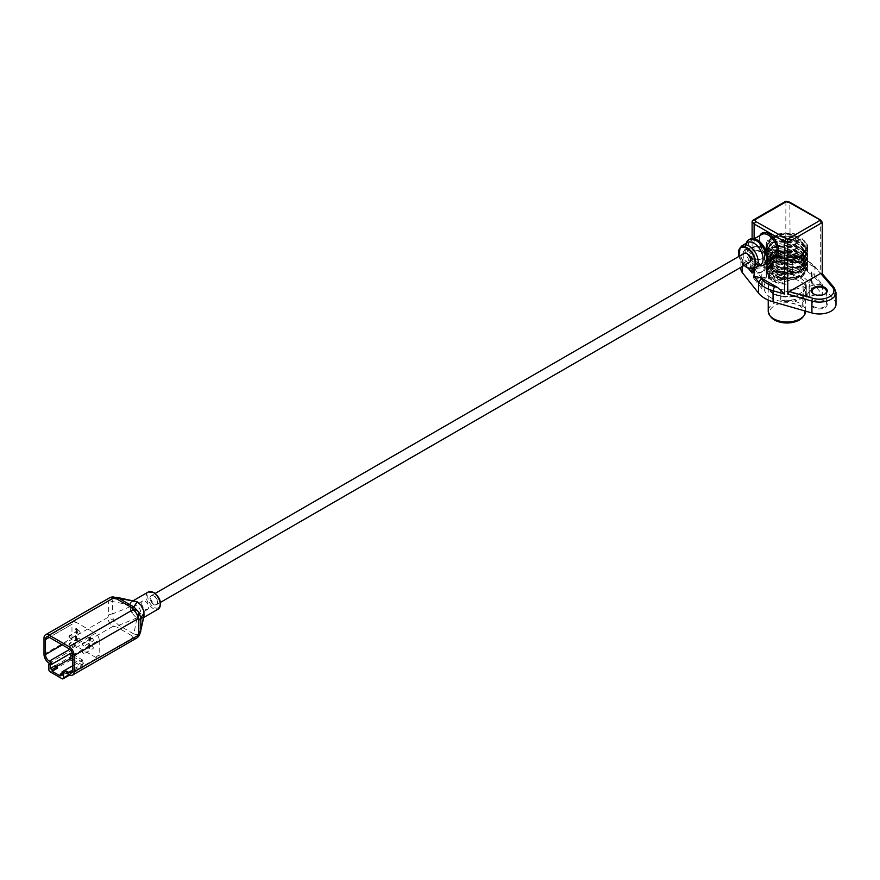 <?xml version="1.0" encoding="UTF-8"?>
<svg xmlns="http://www.w3.org/2000/svg" width="880" height="880" viewBox="0 0 880 880"><rect width="100%" height="100%" fill="white"/><g stroke="black" fill="none" stroke-linecap="round" stroke-linejoin="round"><path stroke-width="0.66" stroke-dasharray="4.4 3.3" d="M153.813 595.98A5.203 3.003 -120 0 0 151.217 595.716A5.203 3.003 -120 0 0 150.139 598.191A5.203 3.003 -120 0 0 153.747 604.428A5.203 3.003 -120 0 0 153.813 604.472A5.203 3.003 -120 0 0 156.42 604.736A5.203 3.003 -120 0 0 157.212 600.556A5.203 3.003 -120 0 0 153.813 595.98M744.249 253.33A5.203 3.003 -120 0 0 743.457 257.499A5.203 3.003 -120 0 0 746.856 262.086A5.203 3.003 -120 0 0 749.452 262.339M770.957 316.998A17.534 10.12 180 0 1 786.962 302.742A17.534 10.12 180 0 1 802.967 316.998M813.725 266.706L796.477 256.751L790.174 255.651L799.92 258.225A31.229 18.029 180 0 1 809.039 261.877A31.229 18.029 180 0 1 814.924 266.596L820.666 273.262L812.13 264.847A28.105 16.225 0 0 0 806.839 260.601A28.105 16.225 0 0 0 798.622 257.312L796.477 256.751M762.971 251.933A7.7 4.444 180 0 1 762.971 258.225A7.7 4.444 180 0 1 752.081 258.225A7.7 4.444 180 0 1 752.081 251.933A7.7 4.444 180 0 1 762.971 251.933M762.674 252.439A7.282 4.202 0 0 0 754.732 251.526A7.282 4.202 0 0 0 750.244 255.42A7.282 4.202 0 0 0 752.378 258.39L752.378 258.39A7.282 4.202 0 0 0 762.674 258.39A7.282 4.202 0 0 0 764.808 255.42A7.282 4.202 0 0 0 762.674 252.439M813.978 294.129A7.282 4.202 0 0 0 814.198 294.25L814.198 294.25A7.282 4.202 0 0 0 824.494 294.25A7.282 4.202 0 0 0 824.714 294.129M824.494 300.883L824.494 300.883A7.282 4.202 180 0 1 826.628 303.853A7.282 4.202 180 0 1 819.346 308.066A7.282 4.202 180 0 1 812.064 303.853A7.282 4.202 180 0 1 814.198 300.883A7.282 4.202 180 0 1 824.494 300.883L824.945 301.136A7.909 4.565 0 0 0 813.758 301.136A7.909 4.565 0 0 0 813.758 307.593A7.909 4.565 0 0 0 824.945 307.593A7.909 4.565 0 0 0 824.945 301.136L824.494 300.883M762.674 265.364L762.674 265.364A7.282 4.202 180 0 1 764.808 268.334A7.282 4.202 180 0 1 757.526 272.536A7.282 4.202 180 0 1 750.244 268.334A7.282 4.202 180 0 1 752.378 265.364A7.282 4.202 180 0 1 762.674 265.364L762.971 265.529A7.7 4.444 0 0 0 752.081 265.529A7.7 4.444 0 0 0 752.081 271.821A7.7 4.444 0 0 0 762.971 271.821A7.7 4.444 0 0 0 762.971 265.529L762.674 265.364M805.695 285.67A18.733 10.813 180 0 1 794.134 295.658A18.733 10.813 180 0 1 773.718 293.315A18.733 10.813 180 0 1 768.229 285.67A18.733 10.813 180 0 1 786.962 274.857A18.733 10.813 180 0 1 805.695 285.67L805.695 311.168A18.733 10.813 0 0 0 805.695 311.168A18.733 10.813 0 0 0 786.962 300.344A18.733 10.813 0 0 0 768.229 311.168M790.174 255.651L789.822 202.224M752.103 221.408L785.763 201.971L790.174 203.137L820.666 220.737L820.666 273.262M766.249 277.398A25.19 14.542 180 0 0 761.772 285.67A25.19 14.542 180 0 0 762.311 288.64L762.311 278.465A25.19 14.542 180 0 1 761.772 275.473A25.19 14.542 180 0 1 766.249 267.201L766.249 277.398L766.249 267.201M761.915 278.52L753.863 267.85A16.654 9.614 0 0 0 765.71 266.849M772.035 263.197L771.98 273.515L772.629 273.713L772.629 263.516L772.035 263.197A16.654 9.614 0 0 0 774.18 258.478A16.654 9.614 0 0 0 773.773 256.355L792.231 261.008L792.11 271.436L792.231 261.008M772.629 263.516A25.19 14.542 180 0 1 792.11 261.239M811.822 271.942L811.426 282.194L811.822 271.942L822.459 284.724A16.654 9.614 0 0 0 809.281 286.506L806.256 284.867L806.322 295.141L806.322 284.944M811.437 272.019A25.19 14.542 180 0 1 812.152 275.473A25.19 14.542 180 0 1 806.311 284.79M806.058 298.397L806.124 288.288L806.08 298.551L803.099 296.835L803.099 286.638A25.19 14.542 180 0 1 780.989 289.597L780.846 300.025L780.989 289.597M803.099 286.638L803.374 296.846M806.058 288.2L803.374 286.649M806.08 288.354A16.654 9.614 0 0 0 802.692 294.173A16.654 9.614 0 0 0 802.989 295.966L780.846 289.828M785.895 201.19L785.763 253.649L785.158 252.648L784.19 252.846L753.676 270.468L752.103 273.075M822.228 222.563L820.402 219.945M836 304.37A16.654 9.614 0 0 0 834.262 300.08L814.924 277.64A31.229 18.029 0 0 0 799.92 269.269L764.434 259.93A16.654 9.614 0 0 0 740.872 268.675M753.863 267.85L753.863 278.047L753.621 268.026M753.863 278.047A16.654 9.614 0 0 0 765.71 277.046M761.915 288.717L753.621 278.223M774.059 256.223L773.773 266.563L773.773 256.355M774.059 266.42L792.231 271.205M772.629 273.713A25.19 14.542 180 0 1 792.11 271.436M772.035 273.394A16.654 9.614 0 0 0 774.18 268.675A16.654 9.614 0 0 0 773.773 266.563M822.459 284.724L822.712 294.8L822.69 284.548M822.459 294.921A16.654 9.614 0 0 0 809.281 296.703L809.281 286.506M809.006 286.495L809.281 296.703M809.006 296.692L806.322 295.141M811.426 271.997L811.437 282.227A25.19 14.542 180 0 1 812.152 285.67A25.19 14.542 180 0 1 806.311 294.987M811.822 282.139L822.69 294.745M802.692 296.098L802.989 306.185L802.989 295.966M802.692 306.295L780.846 300.025M803.099 296.835A25.19 14.542 180 0 1 780.989 299.794M806.08 298.551A16.654 9.614 0 0 0 802.692 304.37A16.654 9.614 0 0 0 802.989 306.163L802.989 295.988M752.103 268.664L752.103 238.502M754.105 238.678L754.105 268.257M757.152 241.439A12.804 7.392 -120 0 0 750.761 240.801A12.804 7.392 -120 0 0 750.761 255.585A12.804 7.392 -120 0 0 763.554 262.977A12.804 7.392 -120 0 0 765.523 252.714A12.804 7.392 -120 0 0 757.152 241.439M764.5 264.594A14.674 8.47 60 0 1 749.815 256.124A14.674 8.47 60 0 1 749.815 239.184M759.825 265.815A14.674 8.47 60 0 1 748.792 256.718A14.674 8.47 60 0 1 746.438 242.616M747.505 242.561A12.903 7.447 -120 0 0 745.437 245.058A12.903 7.447 -120 0 0 747.505 257.466A12.903 7.447 -120 0 0 757.218 265.463A12.903 7.447 -120 0 0 760.408 264.913M754.171 268.246A12.903 7.447 60 0 1 749.056 267.102A12.903 7.447 60 0 1 741.004 256.85A12.903 7.447 60 0 1 741.499 246.29M90.475 645.854L89.815 647.383L89.815 645.469L90.475 645.854L89.078 645.898L89.078 647.812L89.815 647.383M154.033 604.945C159.434 604.846 159.434 601.612 154.033 595.254C148.621 595.364 148.621 598.598 154.033 604.945M89.078 647.812L89.738 646.283M89.815 645.469L89.078 645.898M62.029 673.189L65.34 671.275L65.34 672.98L60.192 675.95M62.029 675.312L67.188 672.342L65.34 671.275M67.188 672.342L67.188 674.036L65.34 672.98M57.244 668.305L55.407 667.238L55.407 665.544M90.189 638.561L90.706 640.013L89.694 640.376L89.474 636.449L88.737 636.867L90.002 638.407L89.045 637.208L90.299 637.164L90.189 638.561L89.067 639.386L89.969 640.431L88.957 640.805L88.737 636.867L89.606 636.339L90.508 636.988L90.739 637.978L89.727 638.319M88.715 639.21L89.683 638.55L88.715 639.21M89.969 640.431L88.957 640.805L89.969 640.431M89.067 639.386L89.694 640.178L90.431 639.76L89.793 638.957L89.067 639.386L90.156 639.001L89.078 639.375M90.464 637.89L90.299 637.164L89.562 637.582L89.452 638.979M75.955 640.145L76.934 640.09L75.46 640.805L75.46 636.537L75.955 640.145L76.934 640.09M77.671 639.661L75.46 640.805M88.814 644.248L90.002 645.953L89.023 648.626L88.528 645.106L89.815 643.973L89.078 645.414M75.878 631.598L76.934 629.739L75.46 628.892L76.56 630.025L75.702 631.092L76.67 633.534L76.879 632.753L75.867 632.742L76.615 631.18L76.604 632.324L77.616 632.324L76.582 633.611L77.407 633.116L76.439 630.674L77.286 629.596L76.197 628.463L77.671 629.321L76.615 631.18M76.483 633.094L75.867 632.742L77.22 632.665L76.483 633.094M141.031 619.135L143.66 616.451A9.889 5.709 60 0 1 142.043 618.442A9.889 5.709 60 0 1 140.921 618.838A9.889 5.709 60 0 1 137.192 618.002L140.91 619.41L140.921 618.838M140.91 619.41L143.825 616.847M72.699 659.373L82.643 665.115L82.643 660.011L72.699 665.753M56.881 666.391L55.407 667.238M67.188 674.036L82.643 665.115M72.699 656.403L84.106 662.992L84.106 665.962A2.079 1.199 60 0 1 83.677 666.919A2.079 1.199 60 0 1 82.643 666.809L70.862 660.011A2.079 1.199 60 0 1 69.388 657.47L69.388 654.489L70.862 655.336M143.825 611.061L140.921 605.33A9.889 5.709 60 0 1 143.66 610.874A9.889 5.709 60 0 1 144.089 613.91A9.889 5.709 60 0 1 143.66 616.451M130.537 608.883L133.276 614.427A9.889 5.709 60 0 1 130.537 608.883L130.537 608.883A9.889 5.709 60 0 1 130.108 605.836L130.328 608.828M44 654.28L107.866 617.408L113.41 620.257L118.811 625.295L133.815 633.963L137.016 617.892A9.889 5.709 60 0 1 133.276 614.427L137.016 617.903M130.031 608.883L132.913 614.801M90.002 638.407L90.739 637.978M75.46 636.537L76.197 636.119L76.692 636.405L75.955 636.823M76.692 636.405L76.692 639.727M77.671 640.167L76.934 640.596M76.197 640.387L76.197 636.119M89.078 644.402L89.815 643.973M89.815 644.996L90.739 645.524L90.002 645.953M90.739 645.524L90.002 646.426M90.739 646.008L89.023 648.626M89.76 648.197L88.814 648.494M89.551 648.076L89.551 645.315L88.814 645.744M89.551 645.315L88.528 645.579M89.265 645.15L88.528 645.106M89.265 644.677L88.814 645.271M89.551 644.842L89.551 643.819M77.858 631.334A1.562 0.902 60 0 1 78.177 630.619A1.562 0.902 60 0 1 79.376 631.037A1.562 0.902 60 0 1 80.058 632.61A1.562 0.902 60 0 1 79.739 633.325A1.562 0.902 60 0 1 78.54 632.907A1.562 0.902 60 0 1 77.858 631.334M91.102 638.979A1.562 0.902 60 0 1 91.421 638.264A1.562 0.902 60 0 1 92.631 638.682A1.562 0.902 60 0 1 93.313 640.255A1.562 0.902 60 0 1 92.983 640.97A1.562 0.902 60 0 1 91.784 640.552A1.562 0.902 60 0 1 91.102 638.979M77.858 638.979A1.562 0.902 60 0 1 78.177 638.264A1.562 0.902 60 0 1 79.376 638.682A1.562 0.902 60 0 1 80.058 640.255A1.562 0.902 60 0 1 79.739 640.97A1.562 0.902 60 0 1 78.54 640.552A1.562 0.902 60 0 1 77.858 638.979M91.102 646.635A1.562 0.902 60 0 1 91.421 645.92A1.562 0.902 60 0 1 92.631 646.338A1.562 0.902 60 0 1 93.313 647.9A1.562 0.902 60 0 1 92.983 648.615A1.562 0.902 60 0 1 91.784 648.197A1.562 0.902 60 0 1 91.102 646.635M75.46 628.892L76.197 628.463M76.197 628.969L75.46 629.398M76.934 629.739L77.671 629.321M76.604 632.533L77.341 632.104M76.879 632.753L77.616 632.324M76.56 630.025L77.286 629.596M84.106 665.962L132.891 637.802L131.758 635.646A7.282 4.202 -60 0 0 133.815 633.963L138.897 634.975L140.723 631.576M136.532 638.165A7.282 4.202 -120 0 1 132.891 637.802A7.282 5.94 173.6 0 0 138.897 634.975L138.039 634.832M137.016 617.892L118.811 625.295A7.282 4.202 -60 0 1 116.743 626.989L113.014 626.329L113.41 620.257L112.464 613.91A7.282 4.202 0 0 0 108.636 615.076L108.636 602.701L107.866 601.26L44 638.132M133.276 600.908L130.031 603.097L130.108 605.836A9.889 5.709 60 0 1 130.537 603.295A9.889 5.709 60 0 1 132.154 601.315A9.889 5.709 60 0 1 133.276 600.908A9.889 5.709 60 0 1 137.016 601.755M137.192 601.854A9.889 5.709 60 0 1 140.921 605.33L140.91 605.165M72.6 654.214L82.643 660.011M62.249 644.842L71.962 639.232A5.412 3.124 -120 0 0 75.79 645.865L95.37 657.173A5.412 3.124 -120 0 0 98.076 657.437A5.412 3.124 -120 0 0 99.198 654.962L95.37 657.173M72.699 655.303L99.198 640.002L99.198 654.962M99.198 640.002A5.412 3.124 -120 0 0 95.37 633.369L68.871 648.67M75.79 622.072A5.412 3.124 -120 0 0 73.084 621.797A5.412 3.124 -120 0 0 71.962 624.283L49.302 637.362L75.79 622.072L95.37 633.369M71.962 639.232L71.962 624.283M84.106 662.992L66.451 673.189M49.885 663.63L51.733 664.686L69.388 654.489M51.733 664.686L51.733 662.563M130.108 604.934L112.464 601.535A7.282 4.202 0 0 0 108.636 602.701M134.365 600.699L133.166 600.611M132.913 600.556L130.031 603.097M130.108 606.738L112.464 613.91L112.464 601.535L113.41 597.421L107.866 601.26A7.282 4.202 -120 0 1 109.373 597.927M116.842 597.333L113.289 596.959M141.735 603.207A4.895 2.827 -120 0 0 143.869 608.124A4.895 2.827 -120 0 0 147.642 609.433A4.895 2.827 -120 0 0 148.654 607.2A4.895 2.827 -120 0 0 146.52 602.272A4.895 2.827 -120 0 0 142.747 600.963A4.895 2.827 -120 0 0 141.735 603.207M133.639 607.882A4.895 2.827 60 0 1 134.651 605.638A4.895 2.827 60 0 1 138.424 606.947A4.895 2.827 60 0 1 140.558 611.875A4.895 2.827 60 0 1 139.546 614.108A4.895 2.827 60 0 1 135.773 612.799A4.895 2.827 60 0 1 133.639 607.882M774.895 270.71A17.072 9.856 0 0 0 793.496 272.844A17.072 9.856 0 0 0 804.034 263.747A17.072 9.856 0 0 0 786.962 253.891A17.072 9.856 0 0 0 769.89 263.747A17.072 9.856 0 0 0 774.895 270.71M774.895 269.016A17.072 9.856 180 0 1 769.89 262.042A17.072 9.856 180 0 1 786.962 252.186A17.072 9.856 180 0 1 804.034 262.042A17.072 9.856 180 0 1 793.496 271.15A17.072 9.856 180 0 1 774.895 269.016M799.326 254.903A17.49 10.098 0 0 0 780.274 252.714A17.49 10.098 0 0 0 769.483 262.042A17.49 10.098 0 0 0 786.962 272.14A17.49 10.098 0 0 0 804.452 262.042A17.49 10.098 0 0 0 799.326 254.903M799.326 256.608A17.49 10.098 0 0 0 780.274 254.419A17.49 10.098 0 0 0 769.483 263.747A17.49 10.098 0 0 0 786.962 273.845A17.49 10.098 0 0 0 804.452 263.747A17.49 10.098 0 0 0 799.326 256.608M786.115 233.464L796.807 234.454L784.619 233.706L775.082 236.346L786.115 233.464L801.383 237.457L807.774 246.763L807.763 248.512C809.457 238.645 784.465 232.969 772.244 241.472L772.981 242.385L794.519 238.953L806.74 248.545L802.78 254.881L807.785 248.05L807.785 249.26L801.68 257.125L800.943 256.212L806.74 248.776L795.784 239.459L775.082 241.439L786.115 238.568L801.383 241.252L807.774 249.26M807.763 248.512C809.457 237.358 784.465 230.406 772.244 237.578L772.981 237.512L767.184 246.224L778.14 257.334L798.842 257.147L787.809 260.029L768.625 252.802L766.15 246.73L772.244 237.578M800.943 255.981L779.405 257.499L767.195 246.004L771.155 238.612L766.172 244.981L768.636 251.592L783.915 258.544L801.68 255.915L800.943 255.981L806.74 247.269L795.784 236.159L775.082 236.346M768.625 250.734L766.15 245.047A20.812 12.023 0 0 0 768.625 250.734L767.327 243.694L771.155 238.612M796.807 234.454A20.812 12.023 0 0 0 766.15 245.047M807.774 246.763L801.68 255.915M787.809 260.029L768.625 254.606L766.15 249.337L772.244 241.472M786.115 238.557L801.383 242.561L807.774 251.867L801.68 261.019L779.405 262.592L767.195 251.108L771.155 243.716L766.172 250.085L768.636 255.838L783.915 261.272L801.68 257.125M766.161 250.085L768.636 256.685L783.915 263.637L801.68 261.019M787.809 265.133L768.625 257.906L766.15 251.834L772.244 242.671L772.981 242.605L767.184 251.328L778.14 262.438L798.842 262.251L787.809 265.122L768.625 259.699L766.15 254.441L772.244 246.576L772.981 247.489L794.519 244.057L806.74 253.638L802.78 259.974L807.785 253.154L807.785 254.364L801.68 262.218L800.943 261.305L806.74 253.869L795.784 244.563L775.082 246.543L786.115 243.661L801.383 246.356L807.774 254.353M786.115 243.661L801.383 247.654L807.774 256.96L801.68 266.112L779.405 267.696L767.195 256.201L771.155 248.809L766.172 255.189L768.636 260.942L783.915 266.376L801.68 262.218M766.161 255.178L768.636 261.789L783.915 268.741L801.68 266.112M787.809 270.226L768.625 262.999L766.15 256.927L772.244 247.775L772.981 247.709L767.184 256.421L778.14 267.531L798.842 267.344L787.809 270.226L768.625 264.803L766.15 259.534L772.244 251.669L772.981 252.582L794.519 249.161L806.74 258.742L802.78 265.078L807.785 258.247L807.785 259.457L801.68 267.322L800.943 266.409L806.74 258.973L795.784 249.656L775.082 251.636L786.115 248.765L801.383 251.449L807.774 259.457M786.115 248.754L801.383 252.758L807.774 262.064L801.68 271.216L779.405 272.789L767.195 261.305L771.155 253.913L766.172 260.282L768.636 266.035L783.915 271.48L801.68 267.322M766.161 260.282L768.636 266.893L783.915 273.845L801.68 271.216M787.809 275.33L768.625 268.103L766.15 262.031L772.244 252.868L772.981 252.802L767.184 261.525L778.14 272.635L798.842 272.448L787.809 275.33L768.625 269.896L766.15 264.638L772.244 256.773L772.981 257.686L794.519 254.254L806.74 263.835L802.78 270.171L807.785 263.351L807.785 264.561L801.68 272.415L800.943 271.502L806.74 264.066L795.784 254.76L775.082 256.74L786.115 253.858L801.383 256.553L807.774 264.55M786.115 253.858L801.383 257.851L807.774 267.157L801.68 276.32L779.405 277.893L767.195 266.398L771.155 259.017L766.172 265.386L768.636 271.139L783.915 276.573L801.68 272.415M766.161 265.375L768.636 271.986L783.915 278.938L801.68 276.32M787.809 280.434L768.625 273.196L766.15 267.124L772.244 257.972L772.981 257.906L767.184 266.618L778.14 277.728L798.842 277.552L787.809 280.423L768.625 275L766.15 269.731L772.244 261.866L772.981 262.779L794.519 259.358L806.74 268.939L802.78 275.275L807.785 268.444L807.785 269.654L801.68 277.519L800.943 276.606L806.74 269.17L795.784 259.864L775.082 261.844L786.115 258.962L801.383 261.657L807.774 269.654M772.981 263.01C781.143 259.347 789.767 259.391 798.842 263.109L787.809 260.238L772.244 263.076L772.981 263.01L767.195 271.711L771.155 279.103A19.778 11.418 0 0 0 775.082 281.369L767.195 271.491L771.155 264.11L766.172 270.479L768.636 276.232L783.915 281.677L801.68 277.519M786.115 258.962C798.798 259.798 806.014 264.066 807.763 271.755L802.769 265.386C794.629 259.82 785.4 258.632 775.082 261.844M787.809 260.238A20.812 12.023 180 0 1 807.763 271.755M771.155 279.103L766.172 272.734L766.15 270.996L768.625 277.079L786.115 284.251L775.093 281.369M786.115 284.251A20.812 12.023 0 0 1 768.625 277.926A20.812 12.023 0 0 1 766.161 272.734C766.029 269.016 768.053 265.804 772.244 263.076M807.785 267.179L807.763 268.906C809.457 259.05 784.465 253.363 772.244 261.866M807.763 268.906C809.457 257.763 784.465 250.8 772.244 257.972M807.763 263.802C809.457 253.946 784.465 248.27 772.244 256.773M772.244 252.868C784.465 245.696 809.457 252.659 807.763 263.813L807.785 262.075M807.785 256.982L807.763 258.709C809.457 248.853 784.465 243.166 772.244 251.669M807.763 258.709C809.457 247.555 784.465 240.603 772.244 247.775M807.785 251.878L807.763 253.616C809.457 243.749 784.465 238.073 772.244 246.576M807.763 253.616C809.457 242.462 784.465 235.499 772.244 242.671M768.845 240.471L772.508 236.698L772.981 237.292L768.845 240.471A19.778 11.418 180 0 0 767.327 243.694M772.981 237.292L779.031 234.586L772.508 236.698M798.842 263.109A19.778 11.418 180 0 1 802.78 265.386M800.943 276.606L779.405 280.038L767.195 270.446L771.155 264.11M772.981 237.512L794.519 235.994L806.74 247.489L802.78 254.881M772.981 242.385L767.184 249.821L778.14 259.127L798.842 257.147M800.943 256.212L779.405 259.633L767.195 250.052L771.155 243.716M800.943 261.085L806.74 252.373L795.784 241.263L775.082 241.439M772.981 242.605L794.519 241.098L806.74 252.593L802.78 259.974M772.981 247.489L767.184 254.925L778.14 264.231L798.842 262.251M800.943 261.305L779.405 264.737L767.195 255.156L771.155 248.809M800.943 266.178L806.74 257.466L795.784 246.356L775.082 246.543M772.981 247.709L794.519 246.202L806.74 257.686L802.78 265.078M772.981 252.582L767.184 260.018L778.14 269.324L798.842 267.344M800.943 266.409L779.405 269.83L767.195 260.249L771.155 253.913M800.943 271.282L806.74 262.57L795.784 251.46L775.082 251.636M772.981 252.802L794.519 251.295L806.74 262.79L802.78 270.171M772.981 257.686L767.184 265.122L778.14 274.428L798.842 272.448M800.943 271.502L779.405 274.934L767.195 265.353L771.155 259.017M800.943 276.386L806.74 267.663L795.784 256.553L775.082 256.74M772.981 257.906L794.519 256.399L806.74 267.883L802.78 275.275M772.981 262.779L767.184 270.215L778.14 279.532L798.842 277.552M784.619 233.706A19.778 11.418 0 0 0 779.031 234.586M814.924 277.64L814.924 266.596L812.13 264.847M799.92 269.269L799.92 258.225L798.622 257.312M748.319 268.29L742.368 260.766A2.079 1.551 -38.3 0 1 744.271 258.566L753.676 270.468M742.368 266.431L742.368 260.766A16.654 9.614 180 0 1 740.872 256.773A16.654 9.614 180 0 1 764.434 248.028A2.079 0.704 104.7 0 0 764.104 247.104A2.079 0.704 104.7 0 0 763.576 247.423A14.575 8.415 0 0 0 747.219 249.128A14.575 8.415 0 0 0 744.271 258.566M784.19 252.846L763.576 247.423M764.434 259.93L764.434 248.028L785.763 253.649M833.965 287.364A2.079 1.518 -40.7 0 1 834.262 288.189A16.654 9.614 180 0 1 836 292.468M822.228 274.23L834.262 288.189L834.262 300.08M772.706 257.697A13.838 7.997 60 0 1 768.933 256.388A13.838 7.997 60 0 1 759.902 235.521M768.196 255.97A12.804 7.392 -120 0 0 774.598 256.597C774.29 257.51 772.332 257.279 768.713 255.915C760.705 251.955 756.569 236.214 761.794 234.432A12.804 7.392 -120 0 0 759.836 244.684A12.804 7.392 -120 0 0 768.196 255.97M744.183 265.386A12.155 7.018 60 0 1 738.98 256.377A11.748 6.787 -120 0 0 744.183 265.386M154.033 592.878A8.844 5.104 -120 0 0 147.774 596.486A8.844 5.104 -120 0 0 154.033 607.321A8.844 5.104 -120 0 0 160.281 603.713A8.844 5.104 -120 0 0 154.033 592.878M70.499 638.132A1.562 0.902 60 0 1 69.388 636.218A1.562 0.902 60 0 1 69.718 635.503A1.562 0.902 60 0 1 70.499 635.58A1.562 0.902 60 0 1 71.599 637.494A1.562 0.902 60 0 1 71.28 638.209A1.562 0.902 60 0 1 70.499 638.132M83.743 645.777A1.562 0.902 60 0 1 82.643 643.863A1.562 0.902 60 0 1 82.962 643.148A1.562 0.902 60 0 1 83.743 643.236A1.562 0.902 60 0 1 84.843 645.139A1.562 0.902 60 0 1 84.524 645.854A1.562 0.902 60 0 1 83.743 645.777M70.499 645.777A1.562 0.902 60 0 1 69.388 643.863A1.562 0.902 60 0 1 69.718 643.148A1.562 0.902 60 0 1 70.499 643.236A1.562 0.902 60 0 1 71.599 645.139A1.562 0.902 60 0 1 71.28 645.854A1.562 0.902 60 0 1 70.499 645.777M83.743 653.433A1.562 0.902 60 0 1 82.643 651.519A1.562 0.902 60 0 1 82.962 650.804A1.562 0.902 60 0 1 83.743 650.881A1.562 0.902 60 0 1 84.843 652.795A1.562 0.902 60 0 1 84.524 653.51A1.562 0.902 60 0 1 83.743 653.433M70.862 660.011L50.259 671.913M62.029 678.711L82.643 666.809M148.346 591.965A9.889 5.709 -120 0 0 146.3 596.486A9.889 5.709 -120 0 0 153.296 608.597A9.889 5.709 -120 0 0 158.235 609.092M89.452 639.826L88.715 640.255M90.508 636.988L89.771 637.417M77.154 639.628L76.417 640.057M76.901 630.08L77.638 629.662M75.702 631.092L76.439 630.674M76.12 630.597L76.857 630.168M76.439 630.234L77.176 629.816M48.785 669.361L69.388 657.47M49.148 663.201L113.014 626.329A7.282 4.202 -120 0 1 107.866 617.408L108.636 615.076M75.79 645.865L69.795 649.33M131.758 635.646L116.743 626.989M155.232 593.395L151.217 595.716M160.446 602.404L156.42 604.736M826.628 303.853L826.628 291.28M812.064 303.853L812.064 291.28M764.808 268.334L764.808 255.42M750.244 268.334L750.244 255.42M806.839 260.601L809.039 261.877M785.158 252.648L764.104 247.104C750.629 245.278 742.885 248.501 740.872 256.773L740.872 267.3M768.229 300.091L768.229 285.67M753.61 267.971L753.61 278.168M766.326 277.255L766.326 267.058M761.772 285.67L761.772 275.473M773.762 256.333L773.762 266.53M792.352 271.315L792.352 261.118M771.98 263.318L771.98 273.515M774.18 258.478L774.18 268.675M822.712 284.603L822.712 294.8M806.256 295.064L806.256 284.867M812.152 285.67L812.152 275.473M780.736 299.915L780.736 289.718M806.124 288.288L806.124 298.485M802.692 294.173L802.692 304.37M754.347 238.733L750.761 240.801M767.151 260.909L763.554 262.977M757.218 265.463L759.033 265.705M745.437 245.058L746.13 243.353M738.903 256.421L744.106 265.43M78.177 630.619L69.718 635.503A1.562 1.562 0 0 0 69.146 637.637A1.562 1.562 0 0 0 71.28 638.209L79.739 633.325M91.421 638.264L82.962 643.148A1.562 1.562 0 0 0 82.39 645.282A1.562 1.562 0 0 0 84.524 645.854L92.983 640.97M78.177 638.264L69.718 643.148A1.562 1.562 0 0 0 69.146 645.282A1.562 1.562 0 0 0 71.28 645.854L79.739 640.97M91.421 645.92L82.962 650.804A1.562 1.562 0 0 0 82.39 652.938A1.562 1.562 0 0 0 84.524 653.51L92.983 648.615M90.233 640.299L89.496 640.728M90.398 640.75L89.661 641.179M89.617 638.583L88.88 639.012M76.769 640.332L76.032 640.761M76.406 633.16L77.143 632.731M83.677 666.919L69.674 675.004M133.507 600.534L132.154 601.315M46.596 637.098L73.084 621.797M71.577 672.738L98.076 657.437M143.704 617.485L142.043 618.442M150.139 598.191L153.747 604.428M142.747 600.963L134.651 605.638M147.642 609.433L139.546 614.108M804.034 263.747L804.034 262.042M769.89 263.747L769.89 262.042M769.483 262.042L769.483 263.747M804.452 262.042L804.452 263.747M766.15 245.509L766.15 246.719M766.15 249.326L766.15 250.536M766.15 250.602L766.15 251.812M766.15 254.43L766.15 255.64M766.15 255.706L766.15 256.916M766.15 259.534L766.15 260.744M766.15 260.799L766.15 262.009M766.15 264.627L766.15 265.837M766.15 265.903L766.15 267.113M766.15 269.731L766.15 270.941M771.243 297.935C766.667 295.295 764.269 291.83 764.071 287.54C763.774 269.104 809.809 268.73 809.864 287.54C810.084 300.608 784.234 305.954 771.243 297.935M773.542 293.975C759.594 286.088 777.359 274.912 794.002 278.696C804.166 282.425 807.62 286.33 804.364 290.422C803.616 294.855 786.39 300.74 773.542 293.975"/><path stroke-width="1.32" d="M160.446 602.404L749.452 262.339A5.203 3.003 -120 0 0 749.452 256.333A5.203 3.003 -120 0 0 744.249 253.33L155.232 593.395M804.067 315.579L802.967 316.998A17.534 10.12 180 0 1 774.565 320.023A17.534 10.12 180 0 1 770.957 316.998L769.857 315.579A18.733 10.813 0 0 0 773.718 318.813A18.733 10.813 0 0 0 804.067 315.579A18.733 10.813 0 0 0 805.695 311.19M824.945 287.54A7.909 4.565 180 0 1 824.945 293.997A7.909 4.565 180 0 1 813.758 293.997A7.909 4.565 180 0 1 813.758 287.54A7.909 4.565 180 0 1 824.945 287.54M824.714 294.129A7.282 4.202 0 0 0 826.628 291.28A7.282 4.202 0 0 0 824.494 288.299A7.282 4.202 0 0 0 816.563 287.397A7.282 4.202 0 0 0 812.064 291.28A7.282 4.202 0 0 0 813.978 294.129M768.229 300.091L768.229 311.168A18.733 10.813 0 0 0 769.857 315.579M752.103 238.502L752.103 221.408L752.829 220.286L785.939 201.19L786.214 201.718L754.589 219.967L755.843 221.562L754.105 223.949L754.105 238.678M789.822 202.224L786.214 201.718M820.402 219.945L788.964 202.433M755.843 221.562L787.347 239.305L819.698 220.627L821.843 221.617L822.228 222.563L787.754 242.462L787.754 294.14L789.305 291.544L820.677 273.427L821.997 273.46L833.965 287.364A2.079 1.518 -40.7 0 0 832.392 287.023L820.677 273.427M752.829 220.286L754.589 219.967M787.347 239.305L787.754 242.462L784.597 241.56L754.105 223.949L752.103 221.408M822.228 273.735L822.228 222.563M760.419 277.563L761.398 278.806A28.105 16.225 0 0 0 774.444 286.594L777.656 287.518L784.597 294.074L773.058 290.763A31.229 18.029 180 0 1 758.549 282.106L754.105 276.474L760.419 277.563L777.656 287.518M740.872 267.3L740.872 268.675A16.654 9.614 0 0 0 742.368 272.668L758.549 293.15A31.229 18.029 0 0 0 773.058 301.807L811.932 312.972A16.654 9.614 0 0 0 836 304.37L836 292.468A16.654 9.614 180 0 1 811.932 301.081L787.754 294.14M748.319 268.29L752.103 273.075L752.103 268.664M785.829 238.865L784.597 241.56L784.597 294.074M754.105 268.257L754.105 276.474M746.13 243.353L746.438 242.616A14.674 8.47 60 0 1 748.792 239.778L749.815 239.184A14.674 8.47 60 0 1 757.152 239.91A14.674 8.47 60 0 1 766.744 252.835A14.674 8.47 60 0 1 764.5 264.594L763.466 265.188A14.674 8.47 60 0 1 759.825 265.815L759.033 265.705M748.792 239.778A14.674 8.47 60 0 1 756.129 240.504A14.674 8.47 60 0 1 765.71 253.429A14.674 8.47 60 0 1 763.466 265.188M755.513 267.74L760.408 264.913A12.903 7.447 -120 0 0 762.388 254.573A12.903 7.447 -120 0 0 753.962 243.199A12.903 7.447 -120 0 0 747.505 242.561L742.61 245.388A12.903 7.447 60 0 1 749.056 246.026A12.903 7.447 60 0 1 757.493 257.4A12.903 7.447 60 0 1 755.513 267.74A12.903 7.447 60 0 1 754.171 268.246L751.883 268.708A12.155 7.018 60 0 1 747.076 267.63A12.155 7.018 60 0 1 744.183 265.386A11.748 6.787 -120 0 0 746.856 267.432A11.748 6.787 -120 0 0 755.117 261.569A11.748 6.787 -120 0 0 745.063 247.434A11.748 6.787 -120 0 0 738.98 256.377A12.155 7.018 60 0 1 739.959 248.039A12.155 7.018 60 0 1 753.148 254.199A12.155 7.018 60 0 1 751.883 268.708L746.944 267.619L744.106 265.43M738.903 256.421L739.959 248.039L741.499 246.29A12.903 7.447 60 0 1 742.61 245.388M72.699 665.753L62.029 671.913L62.029 675.312L60.192 674.245L60.192 675.95L52.096 671.275L52.096 669.57L50.259 668.514L55.407 665.544L57.244 666.6L52.096 669.57M60.192 674.245L62.029 673.189M52.096 671.275L57.244 668.305L57.244 666.6M69.795 649.33L49.302 661.166L51.733 662.563L48.785 664.268L50.259 665.115L70.862 653.213L70.862 658.317L72.699 659.373M70.862 658.317L56.881 666.391M63.503 677.864L63.503 672.76L66.451 671.066L66.451 673.189L69.025 674.674L63.503 677.864A2.079 1.199 60 0 1 63.074 678.81A2.079 1.199 60 0 1 62.029 678.711L50.259 671.913A2.079 1.199 60 0 1 48.785 669.361L48.785 664.268M143.869 616.638L143.869 610.929L141.031 605.154L137.192 601.854L133.815 606.914A7.282 4.202 120 0 0 131.758 607.607L132.891 609.763A7.282 5.94 -6.4 0 1 138.897 612.139L140.822 617.914A7.282 4.202 180 0 1 138.809 620.125L138.809 632.5A7.282 4.202 0 0 0 140.822 630.289L140.822 617.914L144.089 613.008M50.259 665.115L50.259 668.514M143.957 616.297L140.822 630.289L144.089 614.812M62.029 671.913L63.503 672.76M138.897 634.975L74.173 671.704L74.173 655.556A7.282 4.202 -120 0 0 69.025 646.635L49.148 635.162L113.014 598.29A7.282 4.202 -120 0 0 109.373 597.927A7.282 7.282 0 0 1 113.289 596.959L113.014 598.29L116.743 598.939A7.282 4.202 -60 0 1 118.811 598.246L113.289 596.959M74.173 655.556L138.039 618.684L138.897 612.139L133.815 606.914L118.811 598.246L137.192 601.854M70.862 653.213L72.6 654.214M66.451 671.066L68.871 672.463L72.699 670.252A5.412 3.124 60 0 1 71.577 672.738A5.412 3.124 60 0 1 68.871 672.463M70.862 655.336L72.699 656.403M137.016 601.755L116.842 597.322M49.302 661.166A5.412 3.124 60 0 1 45.474 654.533L45.474 639.573A5.412 3.124 60 0 1 46.596 637.098A5.412 3.124 60 0 1 49.302 637.362L68.871 648.67A5.412 3.124 60 0 1 72.699 655.303L72.699 670.252M49.148 635.162A7.282 4.202 60 0 0 45.507 634.799A7.282 4.202 60 0 0 44 638.132L44 654.28A7.282 4.202 -120 0 0 49.148 663.201L49.885 663.63M69.025 674.674A7.282 4.202 -120 0 0 72.666 675.037A7.282 4.202 -120 0 0 74.173 671.704M819.698 220.627L818.95 219.747M789.305 291.544L812.856 298.298A14.575 8.415 0 0 0 829.653 296.714A14.575 8.415 0 0 0 832.392 287.023M812.856 298.298A2.079 0.759 106 0 0 811.932 301.081L811.932 312.972M773.058 301.807L773.058 290.763L774.444 286.594M758.549 293.15L758.549 282.106L761.398 278.806M742.368 266.431L742.368 272.668M759.902 235.521A13.838 7.997 60 0 1 775.852 241.098A13.838 7.997 60 0 1 772.706 257.697M767.151 260.909L774.598 256.597A12.804 7.392 -120 0 0 776.556 246.345A12.804 7.392 -120 0 0 768.196 235.059A12.804 7.392 -120 0 0 761.794 234.432L754.347 238.733M148.346 591.965L153.813 592.405C160.644 597.993 162.118 603.548 158.235 609.092A9.889 5.709 -120 0 0 160.281 604.56A9.889 5.709 -120 0 0 153.296 592.449A9.889 5.709 -120 0 0 148.346 591.965L133.507 600.534M138.809 632.5L138.039 634.832A7.282 4.202 -120 0 1 136.532 638.165A7.282 7.282 0 0 0 139.293 635.316L140.723 631.565M69.025 646.635L132.891 609.763A7.282 4.202 -120 0 1 138.039 618.684L138.809 620.125M45.474 654.533L62.249 644.842M49.302 637.362L45.474 639.573M116.743 598.939L131.758 607.607M785.939 201.19L789.635 202.158M789.877 202.257L820.116 219.714M820.435 219.978L821.843 221.617M836 292.468L833.965 287.364M69.674 675.004L63.074 678.81M140.965 605.187L143.836 611.006M72.666 675.037L136.532 638.165M45.507 634.799L109.373 597.927M158.235 609.092L143.704 617.485"/></g></svg>
